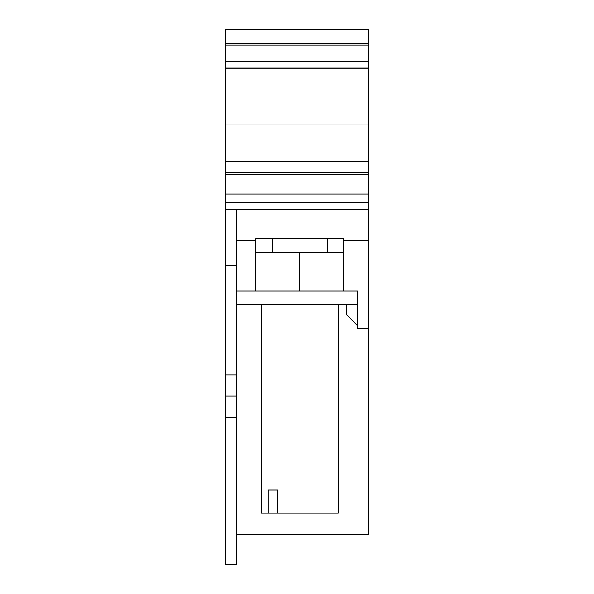 <?xml version="1.0" encoding="UTF-8"?>
<svg xmlns="http://www.w3.org/2000/svg" width="594" height="594" viewBox="0 0 594 594"><rect width="100%" height="100%" fill="white"/><g stroke="black" fill="none" stroke-linecap="round" stroke-linejoin="round"><path stroke-width="0.89" d="M357.499 325.601L346.502 314.597L346.502 304.15M225.497 417.76L225.497 395.998L236.501 395.998L236.501 417.76L225.497 417.76L225.497 564.3L236.501 564.3L236.501 534.6L368.503 534.6L368.503 202.732L225.497 202.732L225.497 209.467L368.503 209.467M225.497 209.467L236.501 209.712L236.501 265.607L225.497 265.607L225.497 395.998M225.497 209.712L225.497 265.607M236.501 395.998L236.501 265.607M236.501 374.992L225.497 374.992M236.501 240.533L255.747 240.533L255.747 238.699L343.748 238.699L343.748 290.949L236.501 290.949M236.501 304.15L357.499 304.15M368.503 43.726L225.497 43.726L225.497 67.1L368.503 67.1L368.503 29.7L225.497 29.7L225.497 68.199L368.503 68.199L368.503 67.1M225.497 61.598L368.503 61.598M368.503 328.222L357.499 328.222L357.499 290.949L343.748 290.949M343.748 240.533L368.503 240.533M255.747 240.533L255.747 290.949M368.503 68.199L368.503 161.293L225.497 161.293L225.497 124.926L368.503 124.926M368.503 202.732L368.503 161.293M261.249 304.15L261.249 513.149L268.265 513.149L268.265 490.05L277.598 490.05L277.598 513.149L338.253 513.149L338.253 304.15M268.265 513.149L277.598 513.149M225.497 124.926L225.497 68.199M225.497 202.732L225.497 161.293M368.503 174.302L225.497 174.302M225.497 45.099L368.503 45.099M236.501 417.76L236.501 564.3M368.503 194.038L225.497 194.038M343.748 252.45L299.747 252.45L299.747 290.949M299.747 252.45L255.747 252.45M368.503 172.564L225.497 172.564M327.249 252.45L327.249 238.699M272.252 252.45L272.252 238.699"/></g></svg>
